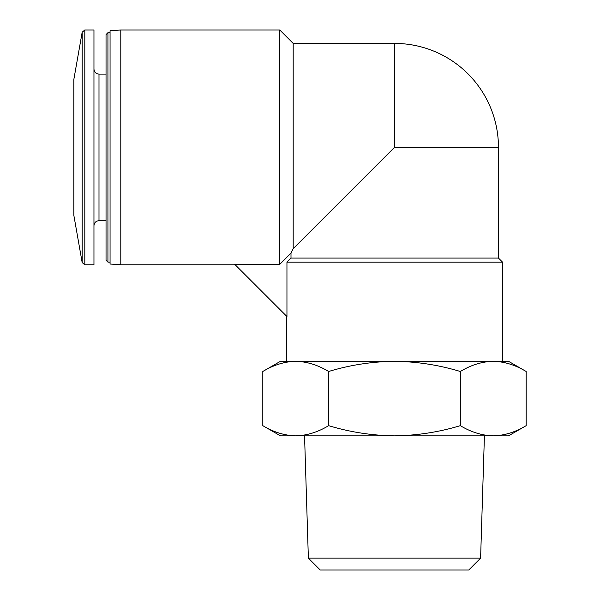 <?xml version="1.0" encoding="UTF-8"?>
<svg xmlns="http://www.w3.org/2000/svg" width="600" height="600" viewBox="0 0 600 600"><rect width="100%" height="100%" fill="white"/><g stroke="black" fill="none" stroke-linecap="round" stroke-linejoin="round"><path stroke-width="0.9" d="M279.772 264.353L234.75 264.353L286.95 316.553L286.95 262.103L291 258.075L291 253.087L293.19 248.685L291 253.087L279.772 264.353L279.772 30L120.795 30L120.795 264.78L235.178 264.78M291 258.075L498.457 258.075L498.457 147.39A103.972 103.972 0 0 0 394.485 43.418L394.485 147.39L498.457 147.39M279.772 30L293.19 43.418L293.19 248.685L394.485 147.39M286.95 262.103L502.485 262.103L502.485 361.305M493.245 361.305L295.725 361.305C284.528 361.59 273.555 364.987 262.808 371.49L280.447 361.305L295.725 361.305C306.915 361.597 317.888 364.995 328.642 371.49C350.04 364.995 371.985 361.605 394.485 361.305C416.985 361.605 438.93 365.002 460.32 371.49C471.075 364.987 482.048 361.59 493.245 361.305C504.435 361.597 515.408 364.995 526.162 371.49C515.415 364.987 504.442 361.59 493.245 361.305L508.522 361.305L526.162 371.49L526.162 425.655C515.415 432.158 504.442 435.555 493.245 435.84C482.055 435.548 471.082 432.15 460.32 425.655C438.93 432.143 416.978 435.54 394.485 435.84C371.978 435.533 350.032 432.143 328.642 425.655C317.895 432.158 306.923 435.555 295.725 435.84C284.535 435.548 273.562 432.15 262.808 425.655C273.555 432.158 284.528 435.555 295.725 435.84L508.522 435.84L526.162 425.655M262.808 371.49L262.808 425.655L280.447 435.84L295.725 435.84M460.32 371.49L460.32 425.655M328.642 371.49L328.642 425.655M308.37 558.143L480.6 558.143L468.743 570L320.22 570L308.37 558.143L304.553 435.84M82.17 262.567L82.17 32.22L73.838 79.47L73.838 215.31L82.17 262.567L84.81 264.78L93.96 264.78L93.96 30L84.81 30L84.81 264.78M107.933 262.103L107.933 32.685L106.035 34.582L106.035 260.205L107.933 262.103L110.062 262.103M120.795 30L110.062 30.75L110.062 264.03L120.795 264.78M93.96 69.075C94.29 72.157 95.963 73.838 98.993 74.108L98.993 220.68C95.963 220.95 94.29 222.623 93.96 225.705M286.485 361.305L286.485 316.087M498.457 258.075L502.485 262.103M480.6 558.143L484.418 435.84M293.19 43.418L394.485 43.418M82.17 32.22L84.81 30M98.993 220.68L106.035 220.68M98.993 74.108L106.035 74.108M107.933 32.685L110.062 32.685"/></g></svg>
